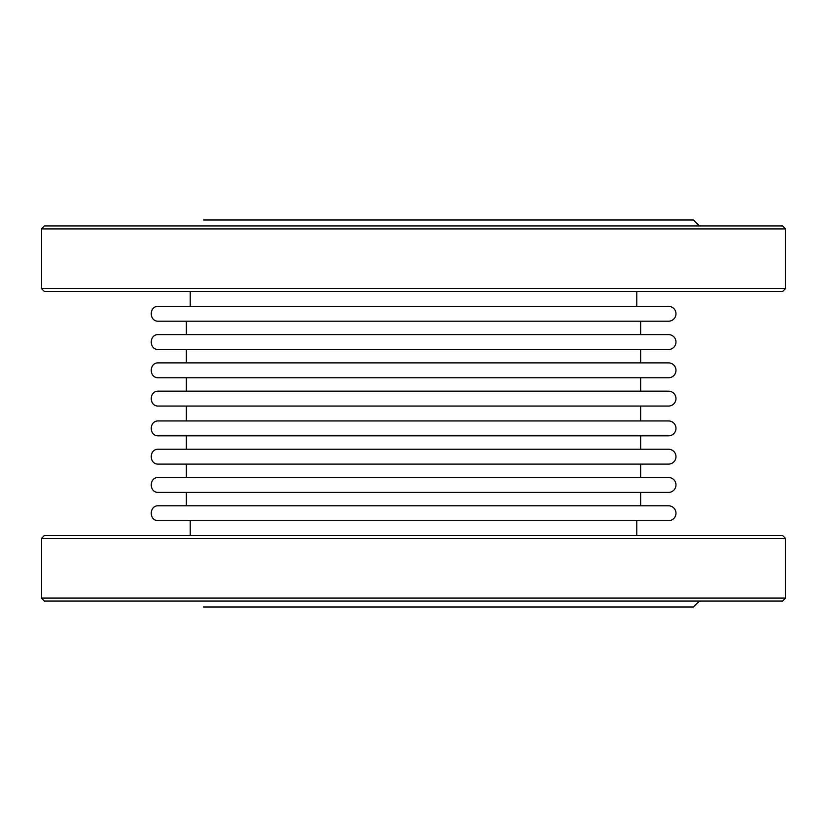 <?xml version="1.0" encoding="UTF-8"?>
<svg xmlns="http://www.w3.org/2000/svg" width="827" height="827" viewBox="0 0 827 827"><rect width="100%" height="100%" fill="white"/><g stroke="black" fill="none" stroke-linecap="round" stroke-linejoin="round"><path stroke-width="1.24" d="M640.656 391.171L158.474 391.171L668.526 391.171L640.656 391.171L640.656 377.774M668.526 391.171A7.443 7.443 0 0 1 675.969 398.614A7.443 7.443 0 0 1 668.526 406.057L158.474 406.057C148.87 406.522 148.87 390.706 158.474 391.171M158.474 334.604L668.526 334.604A7.443 7.443 0 0 1 675.969 342.047A7.443 7.443 0 0 1 668.526 349.49L158.474 349.49C148.87 349.955 148.87 334.139 158.474 334.604M640.656 362.888L158.474 362.888L668.526 362.888L640.656 362.888L640.656 349.49M668.526 362.888A7.443 7.443 0 0 1 675.969 370.331A7.443 7.443 0 0 1 668.526 377.774L158.474 377.774C148.87 378.239 148.87 362.422 158.474 362.888M636.79 306.321L158.474 306.321L668.526 306.321L636.79 306.321L636.79 291.435M668.526 306.321A7.443 7.443 0 0 1 675.969 313.764A7.443 7.443 0 0 1 668.526 321.207L158.474 321.207C148.87 321.672 148.87 305.856 158.474 306.321M785.65 288.458L782.673 291.435L44.327 291.435L41.35 288.458L785.65 288.458L785.65 228.914L41.35 228.914L44.327 225.936L782.673 225.936L785.65 228.914M203.607 219.982L693.357 219.982L699.311 225.936M158.474 435.829L668.526 435.829A7.443 7.443 0 0 0 675.969 428.386A7.443 7.443 0 0 0 668.526 420.943L158.474 420.943C148.87 420.478 148.87 436.294 158.474 435.829M158.474 492.396L668.526 492.396A7.443 7.443 0 0 0 675.969 484.953A7.443 7.443 0 0 0 668.526 477.51L158.474 477.51C148.87 477.045 148.87 492.861 158.474 492.396M158.474 464.112L668.526 464.112A7.443 7.443 0 0 0 675.969 456.669A7.443 7.443 0 0 0 668.526 449.226L158.474 449.226C148.87 448.761 148.87 464.578 158.474 464.112M158.474 520.679L668.526 520.679A7.443 7.443 0 0 0 675.969 513.236A7.443 7.443 0 0 0 668.526 505.793L158.474 505.793C148.87 505.328 148.87 521.144 158.474 520.679M785.65 538.542L782.673 535.565L44.327 535.565L41.35 538.542L785.65 538.542L785.65 598.086L41.35 598.086L44.327 601.064L782.673 601.064L785.65 598.086M203.607 607.018L693.357 607.018L699.311 601.064M640.656 334.604L640.656 321.207M186.344 334.604L186.344 321.207M186.344 362.888L186.344 349.49M186.344 391.171L186.344 377.774M190.21 306.321L190.21 291.435M41.35 288.458L41.35 228.914M640.656 505.793L640.656 492.396M186.344 505.793L186.344 492.396M640.656 477.51L640.656 464.112M186.344 477.51L186.344 464.112M640.656 449.226L640.656 435.829M186.344 449.226L186.344 435.829M640.656 420.943L640.656 406.057M186.344 420.943L186.344 406.057M636.79 535.565L636.79 520.679M190.21 535.565L190.21 520.679M41.35 598.086L41.35 538.542"/></g></svg>

